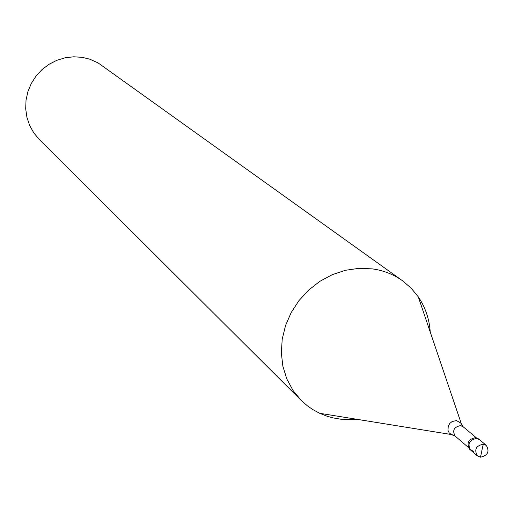 <?xml version="1.0" encoding="UTF-8"?>
<svg xmlns="http://www.w3.org/2000/svg" width="514" height="514" viewBox="0 0 514 514"><rect width="100%" height="100%" fill="white"/><g stroke="black" fill="none" stroke-linecap="round" stroke-linejoin="round"><path stroke-width="0.77" d="M481.946 450.682L480.442 457.203L477.403 455.905C474.004 449.686 475.977 445.766 483.333 444.141L486.308 445.394L479.478 439.676L476.523 438.436C469.218 440.042 467.258 443.935 470.644 450.11C467.258 443.935 469.218 440.042 476.523 438.436L479.478 439.676L478.508 438.866L475.553 437.626C468.26 439.232 466.307 443.119 469.687 449.294L470.188 449.673M480.442 457.203C487.818 455.539 489.778 451.6 486.308 445.394M473.657 451.401L469.687 449.294M356.665 419.263L340.943 419.231L333.098 417.901L327.007 416.199L319.695 413.301L312.57 409.433L307.263 405.726L301.185 400.38L292.98 390.415L286.806 378.921L282.873 366.257L281.325 352.842L282.218 339.118L285.54 325.529L291.194 312.544L298.981 300.587L308.651 290.063L319.875 281.325L332.288 274.656L345.459 270.28L358.952 268.334L372.322 268.873C383.502 270.428 393.563 274.38 402.494 280.734L98.103 62.92L89.764 59.174L82.317 57.356L73.74 56.784L65.137 57.78L56.803 60.318L49.003 64.308L42 69.621L36.025 76.091L31.277 83.506L27.91 91.608L26.028 100.14L25.7 108.82L26.927 117.359L29.664 125.48L33.815 132.92L39.244 139.442L301.185 400.38M478.971 439.303L478.508 438.866M430.263 332.34C429.408 319.207 425.419 307.385 418.293 296.861L411.091 288.103L402.494 280.734M481.824 450.669L483.333 444.141M468.222 447.289L455.186 436.129C452.121 430.552 453.881 427.05 460.467 425.611L463.133 426.736L460.923 423.189L456.522 420.6L452.249 421.448L449.853 423.343L448.272 425.971L447.964 430.334L449.178 432.839L451.324 434.529L319.695 413.301M453.663 435.133L451.324 434.529L455.186 436.129M461.9 425.399L418.293 296.861M477.403 455.905L470.644 450.11M476.292 437.755L463.133 426.736"/></g></svg>
